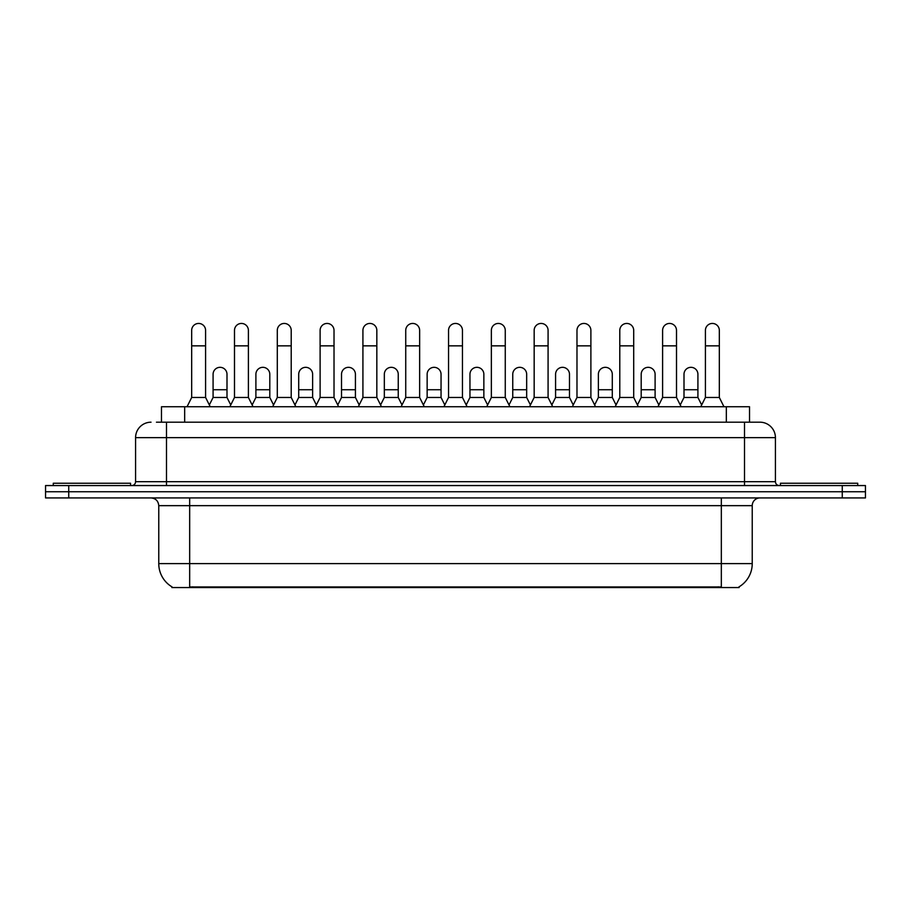 <?xml version="1.0" encoding="UTF-8"?>
<svg xmlns="http://www.w3.org/2000/svg" width="911" height="911" viewBox="0 0 911 911"><rect width="100%" height="100%" fill="white"/><g stroke="black" fill="none" stroke-linecap="round" stroke-linejoin="round"><path stroke-width="1.37" d="M161.475 422.192L161.475 406.739L749.525 406.739L749.525 422.192M739.106 586.809L739.106 587.561L171.894 587.561L171.894 586.809M172.122 586.946A27.045 27.045 0 0 1 158.765 563.613L189.67 563.613L189.67 586.946L721.33 586.946L721.33 563.613L752.235 563.613L752.235 505.651A7.732 7.732 0 0 1 759.968 497.93M158.765 563.613L158.765 505.651C158.298 500.959 155.724 498.385 151.032 497.93M738.878 586.946A27.045 27.045 0 0 0 752.235 563.613M68.735 485.563L865.45 485.563L865.45 491.746L45.55 491.746L45.55 497.93L68.735 497.93L68.735 491.746L45.55 491.746L45.55 485.563L68.735 485.563L68.735 491.746L865.45 491.746L865.45 497.93L68.735 497.93M156.794 422.192L759.728 422.192M156.441 422.192L166.485 422.192L166.485 437.644L135.58 437.644L135.58 481.691A3.86 3.86 0 0 1 131.708 485.563M151.032 422.192A15.453 15.453 0 0 0 135.58 437.644M759.968 422.192A15.453 15.453 0 0 1 775.42 437.644L775.42 481.691C775.625 484.026 776.924 485.312 779.292 485.563M187.04 406.739L191.674 397.469L205.59 397.469L210.225 406.739M205.59 397.469L205.59 330.386A6.958 6.958 0 0 0 198.632 323.439A6.958 6.958 0 0 1 199.076 323.451M191.674 397.469L191.674 345.85L205.59 345.85M191.674 345.85L191.674 330.386A6.958 6.958 0 0 1 198.632 323.439M209.336 404.962L213.083 397.469L226.998 397.469L230.745 404.962M226.998 397.469L226.998 374.284A6.958 6.958 0 0 0 220.473 367.338A6.958 6.958 0 0 1 226.998 374.284M213.083 397.469L213.083 389.737L226.998 389.737M213.083 389.737L213.083 374.284A6.958 6.958 0 0 1 220.473 367.338M229.857 406.739L234.491 397.469L248.396 397.469L253.042 406.739M248.396 397.469L248.396 330.386A6.958 6.958 0 0 0 241.449 323.439A6.958 6.958 0 0 1 241.882 323.451M234.491 397.469L234.491 345.85L248.396 345.85M234.491 345.85L234.491 330.386A6.958 6.958 0 0 1 241.449 323.439M272.662 406.739L277.297 397.469L291.213 397.469L295.847 406.739M291.213 397.469L291.213 330.386A6.958 6.958 0 0 0 284.255 323.439A6.958 6.958 0 0 1 284.688 323.451M277.297 397.469L277.297 345.85L291.213 345.85M277.297 345.85L277.297 330.386A6.958 6.958 0 0 1 284.255 323.439M315.479 406.739L320.114 397.469L334.018 397.469L338.653 406.739M334.018 397.469L334.018 330.386A6.958 6.958 0 0 0 327.072 323.439A6.958 6.958 0 0 1 327.505 323.451M320.114 397.469L320.114 345.85L334.018 345.85M320.114 345.85L320.114 330.386A6.958 6.958 0 0 1 327.072 323.439M358.285 406.739L362.92 397.469L376.835 397.469L381.47 406.739M376.835 397.469L376.835 330.386A6.958 6.958 0 0 0 369.877 323.439A6.958 6.958 0 0 1 370.31 323.451M362.92 397.469L362.92 345.85L376.835 345.85M362.92 345.85L362.92 330.386A6.958 6.958 0 0 1 369.877 323.439M252.153 404.962L255.9 397.469L269.804 397.469L273.551 404.962M269.804 397.469L269.804 374.284A6.958 6.958 0 0 0 263.29 367.338A6.958 6.958 0 0 1 269.804 374.284M255.9 397.469L255.9 389.737L269.804 389.737M255.9 389.737L255.9 374.284A6.958 6.958 0 0 1 263.29 367.338M294.959 404.962L298.706 397.469L312.621 397.469L316.368 404.962M312.621 397.469L312.621 374.284A6.958 6.958 0 0 0 306.096 367.338A6.958 6.958 0 0 1 312.621 374.284M298.706 397.469L298.706 389.737L312.621 389.737M298.706 389.737L298.706 374.284A6.958 6.958 0 0 1 306.096 367.338M337.765 404.962L341.523 397.469L355.427 397.469L359.173 404.962M355.427 397.469L355.427 374.284A6.958 6.958 0 0 0 348.913 367.338A6.958 6.958 0 0 1 355.427 374.284M341.523 397.469L341.523 389.737L355.427 389.737M341.523 389.737L341.523 374.284A6.958 6.958 0 0 1 348.913 367.338M130.558 485.563L130.558 483.24L53.282 483.24L53.282 485.563M857.718 485.563L857.718 483.24L780.442 483.24L780.442 485.563M401.102 406.739L405.737 397.469L419.641 397.469L424.275 406.739M419.641 397.469L419.641 330.386A6.958 6.958 0 0 0 412.694 323.439A6.958 6.958 0 0 1 413.127 323.451M405.737 397.469L405.737 345.85L419.641 345.85M405.737 345.85L405.737 330.386A6.958 6.958 0 0 1 412.694 323.439M443.908 406.739L448.542 397.469L462.458 397.469L467.092 406.739M462.458 397.469L462.458 330.386A6.958 6.958 0 0 0 455.5 323.439A6.958 6.958 0 0 1 455.933 323.451M448.542 397.469L448.542 345.85L462.458 345.85M448.542 345.85L448.542 330.386A6.958 6.958 0 0 1 455.5 323.439M486.725 406.739L491.359 397.469L505.263 397.469L509.898 406.739M505.263 397.469L505.263 330.386A6.958 6.958 0 0 0 498.306 323.439A6.958 6.958 0 0 1 498.75 323.451M491.359 397.469L491.359 345.85L505.263 345.85M491.359 345.85L491.359 330.386A6.958 6.958 0 0 1 498.306 323.439M380.582 404.962L384.328 397.469L398.244 397.469L401.99 404.962M398.244 397.469L398.244 374.284A6.958 6.958 0 0 0 391.719 367.338A6.958 6.958 0 0 1 398.244 374.284M384.328 397.469L384.328 389.737L398.244 389.737M384.328 389.737L384.328 374.284A6.958 6.958 0 0 1 391.719 367.338M423.387 404.962L427.145 397.469L441.049 397.469L444.796 404.962M441.049 397.469L441.049 374.284A6.958 6.958 0 0 0 434.536 367.338A6.958 6.958 0 0 1 441.049 374.284M427.145 397.469L427.145 389.737L441.049 389.737M427.145 389.737L427.145 374.284A6.958 6.958 0 0 1 434.536 367.338M466.204 404.962L469.951 397.469L483.855 397.469L487.613 404.962M483.855 397.469L483.855 374.284A6.958 6.958 0 0 0 477.341 367.338A6.958 6.958 0 0 1 483.855 374.284M469.951 397.469L469.951 389.737L483.855 389.737M469.951 389.737L469.951 374.284A6.958 6.958 0 0 1 477.341 367.338M529.53 406.739L534.165 397.469L548.08 397.469L552.715 406.739M548.08 397.469L548.08 330.386A6.958 6.958 0 0 0 541.123 323.439A6.958 6.958 0 0 1 541.555 323.451M534.165 397.469L534.165 345.85L548.08 345.85M534.165 345.85L534.165 330.386A6.958 6.958 0 0 1 541.123 323.439M572.347 406.739L576.982 397.469L590.886 397.469L595.521 406.739M590.886 397.469L590.886 330.386A6.958 6.958 0 0 0 583.928 323.439A6.958 6.958 0 0 1 584.372 323.451M576.982 397.469L576.982 345.85L590.886 345.85M576.982 345.85L576.982 330.386A6.958 6.958 0 0 1 583.928 323.439M615.153 406.739L619.787 397.469L633.703 397.469L638.338 406.739M633.703 397.469L633.703 330.386A6.958 6.958 0 0 0 626.745 323.439A6.958 6.958 0 0 1 627.178 323.451M619.787 397.469L619.787 345.85L633.703 345.85M619.787 345.85L619.787 330.386A6.958 6.958 0 0 1 626.745 323.439M657.958 406.739L662.604 397.469L676.509 397.469L681.143 406.739M676.509 397.469L676.509 330.386A6.958 6.958 0 0 0 669.551 323.439A6.958 6.958 0 0 1 669.995 323.451M662.604 397.469L662.604 345.85L676.509 345.85M662.604 345.85L662.604 330.386A6.958 6.958 0 0 1 669.551 323.439M700.775 406.739L705.41 397.469L719.326 397.469L723.96 406.739M719.326 397.469L719.326 330.386A6.958 6.958 0 0 0 712.368 323.439A6.958 6.958 0 0 1 712.801 323.451M705.41 397.469L705.41 345.85L719.326 345.85M705.41 345.85L705.41 330.386A6.958 6.958 0 0 1 712.368 323.439M509.01 404.962L512.756 397.469L526.672 397.469L530.418 404.962M526.672 397.469L526.672 374.284A6.958 6.958 0 0 0 520.158 367.338A6.958 6.958 0 0 1 526.672 374.284M512.756 397.469L512.756 389.737L526.672 389.737M512.756 389.737L512.756 374.284A6.958 6.958 0 0 1 520.158 367.338M551.827 404.962L555.573 397.469L569.477 397.469L573.235 404.962M569.477 397.469L569.477 374.284A6.958 6.958 0 0 0 562.964 367.338A6.958 6.958 0 0 1 569.477 374.284M555.573 397.469L555.573 389.737L569.477 389.737M555.573 389.737L555.573 374.284A6.958 6.958 0 0 1 562.964 367.338M594.632 404.962L598.379 397.469L612.294 397.469L616.041 404.962M612.294 397.469L612.294 374.284A6.958 6.958 0 0 0 605.781 367.338A6.958 6.958 0 0 1 612.294 374.284M598.379 397.469L598.379 389.737L612.294 389.737M598.379 389.737L598.379 374.284A6.958 6.958 0 0 1 605.781 367.338M637.449 404.962L641.196 397.469L655.1 397.469L658.847 404.962M655.1 397.469L655.1 374.284A6.958 6.958 0 0 0 648.586 367.338A6.958 6.958 0 0 1 655.1 374.284M641.196 397.469L641.196 389.737L655.1 389.737M641.196 389.737L641.196 374.284A6.958 6.958 0 0 1 648.586 367.338M680.255 404.962L684.002 397.469L697.917 397.469L701.664 404.962M697.917 397.469L697.917 374.284A6.958 6.958 0 0 0 691.392 367.338A6.958 6.958 0 0 1 697.917 374.284M684.002 397.469L684.002 389.737L697.917 389.737M684.002 389.737L684.002 374.284A6.958 6.958 0 0 1 691.392 367.338M718.244 587.561L718.244 586.809M192.756 587.561L192.756 586.809M184.66 422.192L184.66 406.739M726.34 422.192L726.34 406.739M721.33 497.93L721.33 505.651L158.765 505.651M752.235 505.651L721.33 505.651L721.33 563.613L189.67 563.613L189.67 497.93M842.265 497.93L842.265 485.563M166.485 485.563L166.485 481.691L775.42 481.691M135.58 481.691L166.485 481.691L166.485 437.644L744.515 437.644L744.515 485.563M775.42 437.644L744.515 437.644L744.515 422.192"/></g></svg>
